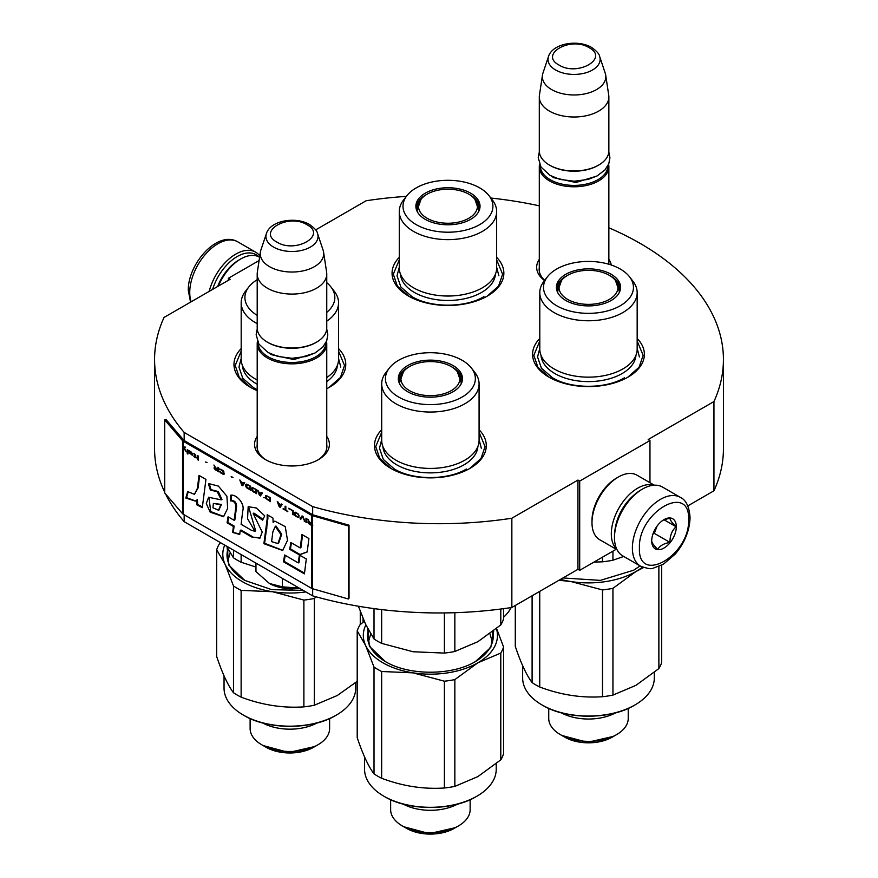 <?xml version="1.0" encoding="UTF-8"?>
<svg xmlns="http://www.w3.org/2000/svg" width="878" height="878" viewBox="0 0 878 878"><rect width="100%" height="100%" fill="white"/><g stroke="black" fill="none" stroke-linecap="round" stroke-linejoin="round"><path stroke-width="1.32" d="M608.86 227.775A284.428 164.219 180 0 1 723.428 359.497A284.428 164.219 180 0 1 713.946 401.553L648.205 439.505L649.961 440.526L579.7 481.089L577.943 480.068L511.852 518.229A284.428 164.219 180 0 1 312.667 506.617L184.161 432.426A284.428 164.219 180 0 1 154.572 359.497A284.428 164.219 180 0 1 164.054 317.43L230.146 279.281L228.39 278.26L259.098 260.536M315.663 229.904L366.148 200.755A284.428 164.219 180 0 1 406.371 196.365M490.835 198.033A284.428 164.219 180 0 1 539.301 205.825M608.86 259.35A37.414 21.599 180 0 1 611.275 265.013M544.525 280.554A37.414 21.599 180 0 1 539.301 259.35M326.759 436.41A37.414 21.599 180 0 1 318.429 459.644L318.429 459.644A37.414 21.599 180 0 1 265.529 459.644A37.414 21.599 180 0 1 257.199 436.41M496.652 257.342A55.896 32.266 180 0 1 487.477 296.007L487.477 296.007A55.896 32.266 180 0 1 408.435 296.007A55.896 32.266 180 0 1 399.27 257.342M338.557 348.61A55.896 32.266 180 0 1 329.393 387.275L329.393 387.275A55.896 32.266 180 0 1 326.759 388.702M257.199 390.644A55.896 32.266 180 0 1 250.351 387.275A55.896 32.266 180 0 1 241.187 348.61M637.165 338.469A55.896 32.266 180 0 1 628 377.134L628 377.134A55.896 32.266 180 0 1 548.959 377.134A55.896 32.266 180 0 1 539.794 338.469M479.081 429.748A55.896 32.266 180 0 1 469.917 468.413L469.917 468.413A55.896 32.266 180 0 1 390.875 468.413A55.896 32.266 180 0 1 381.7 429.748M184.161 514.782L184.161 521.675A284.428 164.219 180 0 1 165.547 493.919M164.713 492.196A284.428 164.219 180 0 1 154.572 448.735L154.572 359.497M184.161 432.426L184.161 440.547A1.493 0.856 180 0 1 183.886 440.317L166.052 419.541L164.713 419.925L164.713 492.942L182.547 513.718A2.985 1.723 0 0 0 183.107 514.168L311.613 588.359A2.985 1.723 0 0 0 312.392 588.688L348.368 598.983L348.368 525.966L312.392 515.671A2.985 1.723 180 0 1 311.613 515.342L183.107 441.151A2.985 1.723 180 0 1 182.547 440.701L164.713 419.925M312.667 588.765L312.667 595.866L184.161 521.675M312.667 506.617L312.667 514.738L184.161 440.547M511.852 518.229L511.852 607.477A284.428 164.219 180 0 1 312.667 595.866M577.943 480.068L577.943 569.317L511.852 607.477M579.7 481.089L579.7 570.327L577.943 569.317M616.213 549.255L579.7 570.327M649.961 440.526L649.961 482.68M713.946 401.553L713.946 490.802L687.803 505.893M723.428 359.497L723.428 448.735A284.428 164.219 180 0 1 713.946 490.802M228.39 278.26L228.39 280.291M544.733 280.28A34.922 20.161 180 0 1 539.147 269.337A34.922 20.161 180 0 1 539.301 267.472M317.529 460.16A34.922 20.161 0 0 0 326.901 446.408A34.922 20.161 0 0 0 326.759 444.542M266.429 460.16A34.922 20.161 180 0 1 257.056 446.408A34.922 20.161 180 0 1 257.199 444.542M479.081 432.272L485.04 446.606L481.001 458.514L469.467 468.665M391.314 468.665L379.79 458.514L375.74 446.606L381.7 432.272M250.79 387.538L239.266 377.386L235.216 365.478L241.187 351.145M338.557 351.145L344.516 365.478L340.477 377.386L328.943 387.538M496.652 259.877L502.611 274.199L498.561 286.118L487.038 296.259M408.885 296.259L397.35 286.118L393.311 274.199L399.27 259.877M549.409 377.397L537.874 367.245L533.835 355.338L539.794 341.004M637.165 341.004L643.135 355.338L639.085 367.245L627.561 377.397M608.597 164.274A34.78 20.073 180 0 1 608.86 166.71A34.78 20.073 180 0 1 587.382 185.258A34.78 20.073 180 0 1 549.485 180.901A34.78 20.073 -0 0 1 539.301 166.71A34.78 20.073 -0 0 1 539.553 164.274M607.861 165.821A33.781 19.503 180 0 1 587.064 183.897A33.781 19.503 180 0 1 550.188 179.683A33.781 19.503 -0 0 1 540.288 165.821M599.663 56.521C599.389 54.074 596.7 51.045 591.596 47.445C577.998 39.269 552.558 43.263 548.487 56.521A26.055 15.047 0 0 0 555.653 70.01A26.055 15.047 -0 0 0 586.295 72.665A26.055 15.047 -0 0 0 599.663 56.521L605.227 73.181A31.729 18.317 180 0 1 605.688 75.058L608.728 95.186A34.78 20.073 180 0 1 608.86 96.931L608.86 150.884A34.78 20.073 180 0 1 598.664 165.086L597.962 165.492A33.781 19.503 180 0 1 550.188 165.492L549.485 165.086L550.188 165.492M598.664 165.086A34.78 20.073 180 0 1 549.485 165.086L549.485 165.086A34.78 20.073 -0 0 1 539.301 150.884L539.301 96.931A34.78 20.073 -0 0 0 549.485 111.133A34.78 20.073 180 0 0 587.382 115.479A34.78 20.073 180 0 0 608.86 96.931M548.487 56.521L542.922 73.181A31.729 18.317 -0 0 0 542.472 75.058L539.432 95.186A34.78 20.073 -0 0 0 539.301 96.931M605.688 75.058A31.729 18.317 180 0 1 587.481 93.255A31.729 18.317 180 0 1 551.647 89.6A31.729 18.317 -0 0 1 542.472 75.058M326.495 341.333A34.78 20.073 180 0 1 326.759 343.77A34.78 20.073 180 0 1 305.292 362.318A34.78 20.073 180 0 1 267.384 357.972A34.78 20.073 -0 0 1 257.199 343.77A34.78 20.073 -0 0 1 257.463 341.333M325.76 342.892A33.781 19.503 180 0 1 304.962 360.968A33.781 19.503 180 0 1 268.086 356.753A33.781 19.503 -0 0 1 258.198 342.892M317.562 233.592C317.298 231.133 314.609 228.115 309.495 224.505C295.897 216.328 270.457 220.323 266.396 233.592A26.055 15.047 0 0 0 273.552 247.08A26.055 15.047 -0 0 0 304.194 249.725A26.055 15.047 -0 0 0 317.562 233.592L323.126 250.241A31.729 18.317 180 0 1 323.587 252.129L326.627 272.257A34.78 20.073 180 0 1 326.759 274.002L326.759 327.955A34.78 20.073 180 0 1 316.574 342.146L315.871 342.552A33.781 19.503 180 0 1 268.086 342.552L267.384 342.146L268.086 342.552M316.574 342.146A34.78 20.073 180 0 1 267.384 342.146L267.384 342.146A34.78 20.073 -0 0 1 257.199 327.955L257.199 274.002A34.78 20.073 -0 0 0 267.384 288.193A34.78 20.073 180 0 0 305.292 292.55A34.78 20.073 180 0 0 326.759 274.002M266.396 233.592L260.821 250.241A31.729 18.317 -0 0 0 260.371 252.129L257.331 272.257A34.78 20.073 -0 0 0 257.199 274.002M323.587 252.129A31.729 18.317 180 0 1 305.379 270.314A31.729 18.317 180 0 1 269.546 266.671A31.729 18.317 -0 0 1 260.371 252.129M255.959 563.127L255.959 571.622L269.425 583.475A32.288 18.647 0 0 0 299.497 588.26M269.425 583.475L282.332 586.844L299.958 588.194M282.332 578.35L282.332 586.844M641.181 489.803L642.586 488.991A39.74 22.949 120 0 0 642.586 489.002A39.74 22.949 120 0 0 614.479 537.676L614.479 536.052A37.754 21.796 120 0 1 641.181 489.803L642.586 489.002A39.74 22.949 120 0 1 662.451 487.027L680.373 497.376A39.74 22.949 120 0 0 649.742 508.022A39.74 22.949 120 0 0 632.39 548.015A39.74 22.949 120 0 0 640.622 566.211C647.481 568.626 651.674 569.273 653.188 568.187L663.307 564.302L675.358 553.974C684.741 542.637 689.636 530.51 690.053 517.592C689.318 506.793 686.091 500.054 680.373 497.376M614.479 537.676A39.74 22.949 120 0 0 622.711 555.873L640.622 566.211M639.425 548.015C637.9 585.527 690.13 555.379 688.604 519.622C690.13 482.11 637.9 512.269 639.425 548.015M651.717 540.925A17.384 10.042 120 0 0 664.009 548.015A17.384 10.042 120 0 0 676.312 526.723A17.384 10.042 120 0 0 664.009 519.622A17.384 10.042 120 0 0 651.717 540.925M651.717 540.771C651.575 542.406 653.594 545.293 657.798 549.43C659.685 545.831 663.735 543.493 669.969 542.406C669.826 535.92 671.857 530.696 676.06 526.723C671.857 522.586 669.826 519.699 669.969 518.064L663.131 520.171M676.06 526.723L664.009 519.765M669.969 542.406L654.286 533.352L657.128 526.032A14.904 8.604 120 0 1 653.836 531.728M652.903 534.153L654.286 533.352M212.641 289.378A37.754 21.796 -60 0 1 237.17 256.563A37.754 21.796 -60 0 1 258.878 256.903M209.194 291.375A39.74 22.949 -60 0 1 235.765 254.126A39.74 22.949 -60 0 1 255.641 252.162A39.74 22.949 -60 0 1 259.8 255.882M217.634 286.502A34.78 20.084 -60 0 1 238.926 260.009L240.693 258.988A37.26 21.511 -60 0 1 259.317 257.144L259.592 257.309M218.402 286.063A37.26 21.511 -60 0 1 240.682 258.988A37.26 21.511 -60 0 1 240.693 258.988L238.926 260.009M617.036 549.727L599.707 539.729A37.26 21.511 -60 0 1 591.991 522.662L591.991 520.643A34.78 20.084 -60 0 1 616.586 478.049L618.342 477.028A37.26 21.511 -60 0 1 636.978 475.185L654.297 485.183M615.324 527.843A34.78 20.084 -60 0 1 634.498 494.643M616.784 549.222A37.26 21.511 -60 0 1 611.318 533.824A37.26 21.511 -60 0 1 637.658 488.19A37.26 21.511 -60 0 1 653.737 485.227M591.991 522.662A37.26 21.511 -60 0 1 618.342 477.028L616.586 478.049M539.794 292.659A48.685 28.107 180 0 0 554.051 312.535A48.685 28.107 0 0 0 607.115 318.626A48.685 28.107 0 0 0 637.165 292.659L637.165 349.049A48.685 28.107 0 0 1 607.115 375.016A48.685 28.107 0 0 1 554.051 368.925A48.685 28.107 180 0 1 539.794 349.049L539.794 292.659A48.685 28.107 180 0 1 544.031 281.19L547.433 276.789A44.965 25.956 0 0 0 556.685 305.742A44.965 25.956 0 0 0 613.974 308.771A44.965 25.956 0 0 0 629.526 276.789A44.965 25.956 0 0 0 620.274 269.03A44.965 25.956 0 0 0 547.433 276.789M593.945 562.107L602.495 561.821A74.52 43.022 -0 0 0 612.943 560.208L612.943 551.143M612.943 560.208L623.731 556.465M602.495 561.821L602.495 557.168M557.003 290.223A31.553 18.218 180 0 1 558.847 285.207M557.278 291.683A31.553 18.218 180 0 1 556.937 289.005A31.553 18.218 180 0 1 567.364 275.472M609.595 275.472A31.553 18.218 180 0 1 610.792 276.131A31.553 18.218 0 0 1 620.033 289.005A31.553 18.218 0 0 1 619.692 291.683M618.123 285.207A31.553 18.218 180 0 1 619.956 290.223M565.794 300.485A32.08 18.526 0 0 0 597.885 305.094A32.08 18.526 0 0 0 619.978 290.892A32.08 18.526 0 0 0 611.165 274.287A32.08 18.526 0 0 0 573.444 271.028A32.08 18.526 0 0 0 556.981 290.892A32.08 18.526 0 0 0 565.794 300.485M541.002 355.272A47.522 27.437 180 0 0 554.885 373.578A47.522 27.437 0 0 0 605.776 379.724A47.522 27.437 0 0 0 635.957 355.272M637.165 292.659A48.685 28.107 0 0 0 632.928 281.19L629.526 276.789M637.165 348.346L639.404 356.962M624.488 377.749C605.743 389.141 571.216 389.141 552.471 377.749L541.43 368.211L537.555 356.962L539.794 348.346M654.308 672.438L654.308 678.035A65.828 38.006 180 0 1 635.024 704.902L634.322 705.308C610.462 719.817 566.497 719.817 542.637 705.308L541.935 704.913A65.828 38.006 180 0 1 541.935 704.902A65.828 38.006 180 0 1 522.651 678.035L522.651 665.689M640.062 565.882L633.62 570.228L600.365 580.38L562.974 577.954M639.93 565.816A62.843 36.283 180 0 1 633.279 570.426M628.231 708.414L628.231 718.402A39.74 22.949 0 0 1 616.586 734.623L612.196 737.158L616.586 734.623A39.74 22.949 180 0 1 560.373 734.623A39.74 22.949 180 0 1 548.739 718.402L548.739 708.414M612.196 737.158L612.196 737.158A33.54 19.36 180 0 1 564.763 737.158L560.373 734.623M615.654 712.826A39.74 22.949 180 0 1 561.305 712.826M634.322 705.308L635.003 704.924A65.828 38.006 180 0 1 635.024 704.913A65.828 38.006 180 0 1 541.935 704.913L542.637 705.308M515.287 605.491L515.287 646.373C520.895 663.088 526.504 675.171 532.101 682.601L532.101 595.778M658.873 566.519L658.873 668.586A74.52 43.022 0 0 0 661.672 662.561L661.672 565.212M658.873 668.586L635.902 685.356L612.943 695.102A74.52 43.022 180 0 1 602.495 696.726C581.576 698.131 560.658 694.893 539.74 687.013A74.52 43.022 180 0 1 532.101 682.601M643.563 567.55L635.902 571.545L612.943 588.326A74.52 43.022 180 0 1 602.495 589.939L571.117 581.576L559.012 580.248M539.74 591.366L539.74 687.013M602.495 589.939L602.495 696.726M642.476 567.133A67.068 38.72 0 0 1 635.902 571.545A67.068 38.72 180 0 1 571.117 581.576A67.068 38.72 180 0 1 560.526 579.37M612.943 588.326L612.943 695.102M561.953 735.479L587.459 742.338L613.612 736.335M567.638 275.319A29.479 17.022 180 0 1 615.423 280.444A29.479 17.022 180 0 1 609.332 299.387A29.479 17.022 0 0 1 571.787 301.384A29.479 17.022 0 0 1 561.547 280.444A29.479 17.022 0 0 1 567.638 275.319M615.423 280.444L619.286 291.397A30.807 17.779 180 0 1 619.199 292.736M561.547 280.444L557.673 291.397A30.807 17.779 0 0 0 557.76 292.736M399.27 211.532A48.685 28.107 180 0 0 413.527 231.408A48.685 28.107 0 0 0 466.591 237.499A48.685 28.107 0 0 0 496.652 211.532L496.652 267.922A48.685 28.107 0 0 1 466.591 293.889A48.685 28.107 0 0 1 413.527 287.797A48.685 28.107 180 0 1 399.27 267.922L399.27 211.532A48.685 28.107 180 0 1 403.507 200.052L406.92 195.662A44.965 25.956 0 0 0 416.172 224.614A44.965 25.956 0 0 0 473.451 227.632A44.965 25.956 0 0 0 489.002 195.662A44.965 25.956 0 0 0 479.75 187.903A44.965 25.956 0 0 0 406.92 195.662M416.479 209.096A31.553 18.218 180 0 1 418.323 204.069M416.754 210.544A31.553 18.218 180 0 1 416.413 207.877A31.553 18.218 180 0 1 426.84 194.345M469.071 194.345A31.553 18.218 180 0 1 470.268 195.004A31.553 18.218 0 0 1 479.509 207.877A31.553 18.218 0 0 1 479.168 210.544M477.599 204.069A31.553 18.218 180 0 1 479.432 209.096M425.27 219.357A32.08 18.526 0 0 0 457.361 223.967A32.08 18.526 0 0 0 479.454 209.765A32.08 18.526 0 0 0 470.641 193.16A32.08 18.526 0 0 0 432.92 189.9A32.08 18.526 0 0 0 416.457 209.765A32.08 18.526 0 0 0 425.27 219.357M400.478 274.145A47.522 27.437 180 0 0 414.361 292.44A47.522 27.437 0 0 0 465.263 298.597A47.522 27.437 0 0 0 495.433 274.145M496.652 211.532A48.685 28.107 0 0 0 492.404 200.052L489.002 195.662M496.652 267.219L498.88 275.824M483.965 296.621C465.219 308.013 430.703 308.013 411.947 296.621L400.906 287.084L397.032 275.824L399.27 267.219M511.139 607.587A65.828 38.006 180 0 1 503.588 617.223M427.114 194.192A29.479 17.022 180 0 1 474.899 199.306A29.479 17.022 180 0 1 468.808 218.26A29.479 17.022 0 0 1 431.263 220.257A29.479 17.022 0 0 1 421.023 199.306A29.479 17.022 0 0 1 427.114 194.192M474.899 199.306L478.762 210.27A30.807 17.779 180 0 1 478.675 211.598M421.023 199.306L417.16 210.27A30.807 17.779 0 0 0 417.248 211.598M381.7 383.927A48.685 28.107 180 0 0 395.967 403.814A48.685 28.107 0 0 0 449.02 409.905A48.685 28.107 0 0 0 479.081 383.927L479.081 440.317A48.685 28.107 0 0 1 449.02 466.284A48.685 28.107 0 0 1 395.967 460.193A48.685 28.107 180 0 1 381.7 440.317L381.7 383.927A48.685 28.107 180 0 1 385.947 372.459L389.349 368.058A44.965 25.956 0 0 0 398.601 397.01A44.965 25.956 0 0 0 455.891 400.039A44.965 25.956 0 0 0 471.431 368.058A44.965 25.956 0 0 0 462.179 360.309A44.965 25.956 0 0 0 389.349 368.058M358.4 606.215L365.61 624.368L374.017 638.965A74.52 43.022 0 0 0 377.694 641.258A74.52 43.022 0 0 0 381.656 643.376L381.656 609.584M374.017 638.965L374.017 608.608M381.656 643.376L413.033 651.75L444.411 653.089A74.52 43.022 -0 0 0 454.848 651.476L477.819 641.73L500.789 624.949A74.52 43.022 0 0 0 503.588 618.924L503.588 608.663M500.789 624.949L500.789 609.025M454.848 651.476L454.848 612.701M444.411 653.089L444.411 612.921M398.919 381.502A31.553 18.218 180 0 1 400.752 376.475M399.183 382.951A31.553 18.218 180 0 1 398.842 380.284A31.553 18.218 180 0 1 409.28 366.752M451.511 366.752A31.553 18.218 180 0 1 452.697 367.399A31.553 18.218 0 0 1 461.938 380.284A31.553 18.218 0 0 1 461.598 382.951M460.028 376.475A31.553 18.218 180 0 1 461.872 381.502M407.71 391.753A32.08 18.526 0 0 0 439.79 396.362A32.08 18.526 0 0 0 461.894 382.171A32.08 18.526 0 0 0 453.081 365.566A32.08 18.526 0 0 0 415.349 362.296A32.08 18.526 0 0 0 398.897 382.171A32.08 18.526 0 0 0 407.71 391.753M382.918 446.551A47.522 27.437 180 0 0 396.79 464.846A47.522 27.437 0 0 0 447.692 470.992A47.522 27.437 0 0 0 477.873 446.551M479.081 383.927A48.685 28.107 0 0 0 474.844 372.459L471.431 368.058M368.376 642.114L370.714 634.037M489.913 633.729L492.415 642.114M479.081 439.615L481.32 448.23M466.405 469.017C447.648 480.409 413.132 480.409 394.387 469.017L383.346 459.479L379.472 448.23L381.7 439.615M496.224 763.706L496.224 769.304A65.828 38.006 180 0 1 476.941 796.181L476.238 796.587C452.379 811.096 408.413 811.096 384.542 796.587L383.84 796.181A65.828 38.006 180 0 1 364.568 769.304L364.568 756.968M493.732 630.81L490.791 647.371L475.536 661.496C452.038 675.786 408.753 675.786 385.255 661.496L369.386 646.296L367.662 628.582M385.607 661.705A62.843 36.283 180 0 1 367.542 636.254A62.843 36.283 180 0 1 368.288 630.678M368.069 640.918A62.843 36.283 180 0 1 368.288 640.007M492.723 631.6A62.843 36.283 180 0 1 493.238 636.254A62.843 36.283 180 0 1 475.196 661.694M492.723 640.918A62.843 36.283 0 0 0 492.492 640.007M470.136 799.693L470.136 809.67A39.74 22.949 0 0 1 458.503 825.891L454.102 828.426L458.503 825.891A39.74 22.949 180 0 1 402.289 825.891A39.74 22.949 180 0 1 390.644 809.67L390.644 799.693M454.102 828.426L454.102 828.426A33.54 19.36 180 0 1 406.679 828.426L402.289 825.891M457.57 804.105A39.74 22.949 180 0 1 403.221 804.105M476.238 796.587L476.941 796.181A65.828 38.006 180 0 1 383.84 796.181L384.542 796.587M496.575 628.527L503.588 647.042A74.52 43.022 0 0 1 500.789 653.067L477.819 662.824L454.848 679.594A74.52 43.022 180 0 1 444.411 681.207L413.033 672.844L381.656 671.505A74.52 43.022 180 0 1 374.017 667.093L365.61 645.462L357.203 630.854A74.52 43.022 180 0 1 360.002 624.829L364.216 621.262M496.421 628.648A67.068 38.72 0 0 1 477.819 662.824A67.068 38.72 180 0 1 413.033 672.844A67.068 38.72 180 0 1 365.61 645.462A67.068 38.72 180 0 1 365.852 624.895M357.203 630.854L357.203 737.641C362.812 754.356 368.409 766.439 374.017 773.869L374.017 667.093M500.789 653.067L500.789 759.854A74.52 43.022 0 0 0 503.588 753.829L503.588 647.042M500.789 759.854L477.819 776.624L454.848 786.381A74.52 43.022 180 0 1 444.411 787.994C423.492 789.399 402.574 786.161 381.656 778.281A74.52 43.022 180 0 1 374.017 773.869M381.656 671.505L381.656 778.281M444.411 681.207L444.411 787.994M454.848 679.594L454.848 786.381M403.858 826.758L429.375 833.606L455.528 827.614M409.543 366.587A29.479 17.022 180 0 1 457.328 371.712A29.479 17.022 180 0 1 451.237 390.666A29.479 17.022 0 0 1 413.703 392.653A29.479 17.022 0 0 1 403.452 371.712A29.479 17.022 0 0 1 409.543 366.587M457.328 371.712L461.191 382.665A30.807 17.779 180 0 1 461.115 384.004M403.452 371.712L399.589 382.665A30.807 17.779 0 0 0 399.677 384.004M257.199 380.031A48.685 28.107 0 0 1 255.443 379.066A48.685 28.107 180 0 1 241.187 359.19L241.187 302.8A48.685 28.107 180 0 1 245.423 291.331L248.825 286.93A44.965 25.956 0 0 0 257.199 315.367M326.759 377.54A48.685 28.107 0 0 0 338.557 359.19L338.557 302.8A48.685 28.107 0 0 0 334.32 291.331L330.918 286.93A44.965 25.956 0 0 0 326.759 282.683M226.458 546.094L233.493 557.837A74.52 43.022 0 0 0 237.17 560.12A74.52 43.022 0 0 0 241.132 562.249L241.132 554.567M233.493 557.837L233.493 550.155M257.199 279.698A44.965 25.956 0 0 0 248.825 286.93M326.759 312.37A44.965 25.956 0 0 0 330.918 286.93M242.394 365.413A47.522 27.437 180 0 0 256.266 383.719A47.522 27.437 0 0 0 257.199 384.235M326.759 381.612A47.522 27.437 0 0 0 337.35 365.413M241.187 302.8A48.685 28.107 180 0 0 255.443 322.676A48.685 28.107 0 0 0 257.199 323.642M326.759 321.15A48.685 28.107 0 0 0 338.557 302.8M241.132 562.249L255.959 567.045M227.852 560.987L230.19 552.899M338.557 358.487L340.796 367.103M257.199 389.645L253.863 387.889L242.822 378.352L238.948 367.103L241.187 358.487M355.7 682.579L355.7 688.176A65.828 38.006 180 0 1 336.417 715.054L335.714 715.46C311.855 729.958 267.889 729.958 244.029 715.46L243.327 715.054A65.828 38.006 180 0 1 224.044 688.176L224.044 675.83M303.14 590.367L271.73 589.654L244.732 580.369L228.862 565.169L227.15 547.444M245.083 580.577A62.843 36.283 180 0 1 227.018 555.115A62.843 36.283 180 0 1 227.764 549.551M227.545 559.78A62.843 36.283 180 0 1 227.764 558.88M329.612 718.555L329.612 728.542A39.74 22.949 0 0 1 317.979 744.764L313.589 747.299L317.979 744.764A39.74 22.949 180 0 1 261.765 744.764A39.74 22.949 180 0 1 250.12 728.542L250.12 718.555M313.589 747.299L313.589 747.299A33.54 19.36 180 0 1 266.155 747.299L261.765 744.764M317.046 722.967A39.74 22.949 180 0 1 262.698 722.967M336.417 715.054L336.417 715.054A65.828 38.006 180 0 1 243.327 715.054M316.19 596.853L314.324 598.467A74.52 43.022 180 0 1 303.887 600.08L272.509 591.717L241.132 590.367A74.52 43.022 180 0 1 233.493 585.955L225.086 564.335L216.679 549.727A74.52 43.022 180 0 1 219.478 543.701L220.608 542.714M305.829 591.915A67.068 38.72 180 0 1 272.509 591.717A67.068 38.72 180 0 1 225.086 564.335A67.068 38.72 180 0 1 224.724 545.095M216.679 549.727L216.679 656.514C222.288 673.228 227.885 685.312 233.493 692.742L233.493 585.955M360.265 611.406L360.265 624.598M363.064 618.54L363.064 622.217M357.203 681.339L337.295 695.497L314.324 705.243A74.52 43.022 180 0 1 303.887 706.867C282.968 708.272 262.05 705.034 241.132 697.154A74.52 43.022 180 0 1 233.493 692.742M241.132 590.367L241.132 697.154M303.887 600.08L303.887 706.867M314.324 598.467L314.324 705.243M263.334 745.62L288.851 752.479L315.004 746.476M308.266 519.491L309.144 521.587L307.816 521.993L308.639 522.992M309.572 523.87L311.964 525.285A2.48 1.438 0 0 0 312.623 525.549L312.766 525.593M308.672 522.322L311.613 523.76L311.613 525.055L308.551 522.509L309.265 522.081L311.964 523.551L311.964 525.285M307.816 521.993L308.793 523.771L311.613 525.483A2.985 1.723 0 0 0 312.392 525.812L312.392 521.751A2.985 1.723 180 0 1 311.613 521.433L311.613 523.76M311.613 523.244L309.528 522.037L307.695 519.161L308.793 521.784M311.964 521.225L311.964 523.036M197.418 488.311L194.433 494.325L187.683 491.592L185.818 498.056L195.377 501.086L196.705 500.109L196.924 504.883L202.302 507.638L205.935 479.41L198.977 475.393L197.418 488.311L198.121 487.905L194.433 494.325M208.448 483.943L210.358 490.056L217.272 491.735L221.267 499.856L208.591 497.288L206.297 503.544L210.171 512.148L223.517 516.714L227.654 508.384L226.897 496.235L218.381 486.094L208.942 483.646M251.58 530.367L241.11 524.32L242.734 510.831C245.16 503.621 236.105 493.831 230.596 495.269L230.596 500.91C233.888 500.866 235.655 502.864 235.886 506.902L234.141 520.303L228.06 516.791L227.073 522.805L233.394 526.46L232.648 532.408L239.727 534.504L240.254 530.411L251.58 536.952L259.877 538.148L262.226 532.134L253.149 513.476L262.61 520.16L264.728 515.825L256.354 508L248.178 506.683L247.552 518.711L254.96 531.267L251.58 530.367M267.175 519.03L263.894 543.68L282.65 550.484L287.512 540.321L285.262 526.657L274.847 521.115L273.135 522.465L272.926 518.042L267.175 514.717L267.175 519.03L267.878 518.624L264.596 543.273L282.815 550.385M289.729 549.332L299.376 554.896L307.201 551.977L308.913 538.543L301.955 534.537L300.232 547.949L290.837 542.527L289.729 549.332L290.431 548.926L300.078 554.49L307.223 551.823M304.425 573.872L306.312 558.979L299.365 554.973L298.311 562.908L284.626 554.995L283.506 561.799L304.425 573.872M306.707 522.651L306.707 518.591L305.972 518.174L305.972 522.223L306.707 522.651M304.984 521.664L303.031 516.473L302.043 515.902L300.078 518.821L300.814 519.249L302.537 516.703L304.984 521.664M296.149 516.56L298.729 517.438L299.102 515.584L298.235 513.959L295.535 512.236L294.306 512.39L294.558 515.035L296.149 516.56L298.959 517.252M292.473 514.431L293.208 514.859L293.208 510.798L288.785 508.252L292.473 510.897L292.473 514.431L293.208 514.453M277.986 502.007L277.25 501.59L279.215 506.782L280.192 507.341L282.156 504.422L281.421 503.994L280.927 504.751L278.48 503.335L277.986 502.007M265.836 495.598L265.836 498.452L270.38 501.678L270.38 497.617L265.836 495.598M264.487 497.672L263.378 497.639L264.487 497.672M260.437 495.938L262.401 493.008L261.666 492.591L261.172 493.337L258.714 491.921L257.484 490.176L259.449 495.368L260.437 495.938M252.458 487.531L251.602 488.157L251.964 490.44L256.508 493.666L256.508 489.606L252.458 487.531M246.564 484.129L245.708 484.755L246.07 487.038L250.614 490.264L250.614 486.214L246.564 484.129M232.944 477.467L231.221 476.48L232.944 477.467M198.45 460.149L198.45 456.088L197.715 455.671L197.715 459.721L198.45 460.149M190.23 451.435L188.88 450.568L189.242 453.103L192.677 455.177L189.857 453.377L192.809 453.871L190.23 451.435M283.144 508.614L287.808 511.742L285.844 510.173L285.844 506.551L285.109 506.123L285.109 509.745L283.144 508.614M239.815 479.97L241.779 485.161L242.756 485.732L244.721 482.812L243.985 482.384L243.491 483.13L241.044 481.715L239.815 479.97M195.75 455.221L194.027 453.542L195.136 456.593L193.786 456.165L195.136 457.636L196.727 457.866L195.75 456.955L195.75 455.221M219.687 468.951L223.616 472.002L223.242 473.692L219.566 471.299L220.18 472.43L223.001 474.241L224.23 474.076L223.484 470.806L219.687 468.951M217.843 467.294L217.843 469.104L215.758 467.897L213.914 465.022L215.022 467.645L214.034 467.853L214.528 469.082L218.578 471.771L218.578 467.711L217.843 467.294M207.043 462.519L205.32 461.96M187.892 449.997L187.277 449.646L187.277 453.696L187.892 454.058L187.892 449.997M184.83 446.847L182.547 449.547A2.985 1.723 0 0 0 183.107 449.997L184.215 448.823L186.301 451.841L184.578 448.428L185.565 447.275L184.83 446.847M199.591 475.755L198.121 487.905M196.924 504.883L197.627 504.477L202.401 506.924M196.705 500.109L197.407 499.703L197.627 504.477M185.818 498.056L186.52 497.65L195.574 500.976M188.112 492.119L186.52 497.65M209.162 483.569L211.06 489.65L218.315 491.548L221.947 499.439M210.358 490.056L211.06 489.65M208.92 497.113L210.709 511.567L223.791 516.527M248.485 506.518L255.663 530.861L254.96 531.267M253.149 513.476L253.852 513.07L263.027 519.315M251.58 536.952L260.173 537.951M240.254 530.411L240.956 530.005L252.282 536.546M232.648 532.408L239.804 533.912M233.394 526.46L234.097 526.054L233.35 532.002M227.073 522.805L227.775 522.399L234.097 526.054M228.642 517.131L227.775 522.399M234.141 520.303L234.843 519.897L236.588 506.496C236.5 502.512 234.733 500.515 231.298 500.504L230.596 500.91M231.298 495.291L231.298 500.504M267.878 515.123L267.878 518.624M273.135 522.465L274.847 521.115M263.894 543.68L264.596 543.273M299.376 554.896L300.078 554.49M291.419 542.856L290.431 548.926M300.232 547.949L300.934 547.543L302.57 534.889M283.506 561.799L284.209 561.393L304.512 573.125M285.207 555.335L284.209 561.393M298.311 562.908L299.014 562.502L299.969 555.313M305.972 522.223L306.707 522.245M306.323 518.371L306.323 522.026M304.249 521.236L304.798 521.137M302.537 516.703L304.6 521.027M300.078 518.821L301.011 518.953M302.197 515.99L300.43 518.624M295.535 516.121L296.501 516.352M295.052 515.66L295.886 515.913M294.558 515.035L295.403 515.452M294.306 514.541L294.909 514.826M294.185 512.752L294.536 513.839M292.473 510.897L292.824 514.223M288.785 508.768L292.824 510.689M280.927 504.751L281.586 504.093M279.753 506.683L280.389 507.056M277.799 501.909L279.566 506.573M265.584 495.807L266.682 498.88L270.38 501.272M263.378 497.639L264.322 497.771M259.998 495.28L260.634 495.642M258.033 490.495L259.8 495.17M261.172 493.337L261.82 492.679M253.555 491.965L256.508 493.26M252.952 491.526L253.918 491.768M252.458 491.065L253.303 491.329M251.964 490.44L252.809 490.868M251.723 489.957L252.315 490.242M251.602 488.157L251.953 489.255M247.673 488.563L250.614 489.858M247.058 488.124L248.024 488.366M246.564 487.663L247.409 487.927M246.07 487.038L246.916 487.466M245.829 486.555L246.422 486.84M245.708 484.755L246.059 485.852M231.221 476.908L232.944 477.5M197.715 459.721L198.45 459.743M198.066 455.869L198.066 459.523M191.821 453.992L192.666 453.904M191.086 453.652L192.172 453.794M192.194 455.155L192.787 455.002M191.327 454.749L192.545 454.947M189.121 451.402L189.472 452.576M283.144 509.042L287.808 511.336M285.109 509.745L285.46 506.321M240.363 480.288L242.13 484.963M243.491 483.13L244.15 482.472M242.317 485.073L242.954 485.435M195.136 457.636L195.75 457.581M195.136 456.593L195.136 455.045M219.566 469.313L220.543 469.478M223.484 474.35L224.208 474.098M223.001 474.241L223.835 474.142M222.386 473.966L223.352 474.032M221.278 473.33L222.738 473.769M220.663 472.891L221.629 473.121M220.18 472.43L221.015 472.682M219.687 471.804L220.532 472.232M223.616 472.002L223.967 473.088M223.242 471.179L223.835 471.376M222.88 470.795L223.594 470.981M222.386 470.432L223.231 470.597M221.278 469.796L222.738 470.224M220.784 469.598L221.629 469.587M220.422 469.554L221.135 469.39M217.843 469.104L218.194 467.491M215.637 470.07L218.578 471.365M214.166 468.534L214.858 468.852M215.022 467.645L214.495 465.351M187.277 453.696L187.892 453.652M187.629 449.843L187.629 453.498M184.94 446.913L182.547 449.064L182.997 449.415A2.48 1.438 0 0 0 183.359 449.734M184.215 448.823L185.916 451.215M213.376 503.368L220.806 504.861L218.501 510.217L212.959 507.802L213.376 503.368L221.508 504.455L218.82 509.986M275.264 526.416L275.966 526.01L281.728 534.186L278.633 543.164L277.931 543.581L271.598 541.638L272.86 531.859L275.264 526.416L281.026 534.669L277.931 543.581M295.403 512.697L298.344 514.135L298.586 516.527L297.62 516.802L295.293 515.287L295.403 512.697M280.982 504.718L279.709 506.716L278.897 503.577M266.682 496.114L269.996 497.508L269.996 500.526L266.572 498.704L266.682 496.114M261.227 493.304L259.943 495.302L259.142 492.163M252.809 488.102L256.124 489.496L256.124 492.525L252.699 490.692L252.809 488.102M246.916 484.7L250.23 486.105L250.23 489.123L246.806 487.29L246.916 484.7M189.857 451.907L191.58 452.466L191.821 453.564L189.736 452.532L190.976 451.775M243.546 483.109L242.273 485.106L241.461 481.956M218.194 469.412L217.843 470.915L214.77 468.369L215.494 467.941L218.194 469.412L217.843 470.915M348.368 598.983L349.038 598.214L349.038 525.198L313.062 514.892A1.493 0.856 180 0 1 312.667 514.738M183.458 449.624L183.458 448.548L182.547 449.547L182.547 513.718M295.052 512.895L295.645 512.576M295.293 512.785L296.018 512.62M295.666 512.818L296.501 512.818M296.149 513.015L297.488 513.378M297.137 513.586L297.971 513.751M297.62 513.959L298.344 514.135M297.993 514.343L298.586 514.541M298.366 515.156L298.718 516.253M278.6 503.752L281.158 504.817M280.806 505.026L279.709 506.716M266.33 496.311L266.923 495.993M266.572 496.202L267.296 496.037M266.945 496.235L267.779 496.235M267.428 496.432L269.996 497.508M269.645 497.716L269.645 500.734M258.834 492.339L261.403 493.414M261.051 493.612L259.943 495.302M252.458 488.311L253.051 487.992M252.699 488.19L253.424 488.025M253.073 488.234L253.918 488.223M253.555 488.431L256.124 489.496M255.772 489.704L255.772 492.723M246.564 484.908L247.157 484.59M246.806 484.788L247.53 484.623M247.179 484.832L248.024 484.821M247.673 485.029L250.23 486.105M249.879 486.302L249.879 489.32M241.165 482.132L243.722 483.207M243.371 483.405L242.273 485.106M214.901 468.183L215.494 467.941M215.143 468.15L215.867 468.073M215.516 468.27L217.843 469.62M349.038 525.198L348.368 525.966M596.93 176.028L575.946 182.492L553.7 177.663L551.219 176.028M559.045 65.049C577.494 76.781 609.442 58.343 589.105 47.686C570.656 35.954 538.719 54.392 559.045 65.049M314.829 353.088L293.845 359.563L271.598 354.723L269.118 353.088M276.943 242.108C295.392 253.852 327.34 235.403 307.015 224.757C288.566 213.014 256.617 231.463 276.943 242.108M191.152 301.791A39.74 22.949 -60 0 1 189.747 292.462A39.74 22.949 -60 0 1 207.098 252.458A39.74 22.949 -60 0 1 237.729 241.812L255.641 252.162M312.623 521.817L312.392 588.688M183.107 441.151L183.107 448.746M183.107 449.997L183.107 514.168M311.613 525.483L311.613 588.359M311.613 515.342L311.613 521.433M235.886 506.902L236.588 506.496M266.297 528.413L267 528.007M183.886 440.317L182.547 440.701L182.547 449.064M313.062 514.892L312.392 515.671L312.392 521.751M220.806 504.861L221.508 504.455M608.86 264.245L608.86 166.71M539.301 271.203L539.301 166.71M326.759 448.263L326.759 343.77M257.199 448.263L257.199 343.77M190.548 302.142L188.298 290.431C187.683 264.08 217.481 229.959 237.729 241.812M608.816 151.839L609.925 157.755L608.794 163.791L604.986 169.904L597.15 175.907L588.161 179.419L574.102 181.23L559.901 179.397L550.078 175.391L541.002 167.05L538.236 157.667L539.333 151.839M326.715 328.899L327.823 334.825L326.693 340.851L322.884 346.964L315.048 352.978L306.06 356.49L292.012 358.29L277.799 356.457L267.977 352.462L258.9 344.11L256.135 334.737L257.243 328.899M368.288 629.767L368.288 641.818M492.492 631.776L492.492 641.818M227.764 548.64L227.764 560.691M244.029 715.449L243.349 715.065M335.714 715.449L336.395 715.065M221.969 499.45L221.267 499.856M218.501 510.217L219.204 509.811"/></g></svg>
